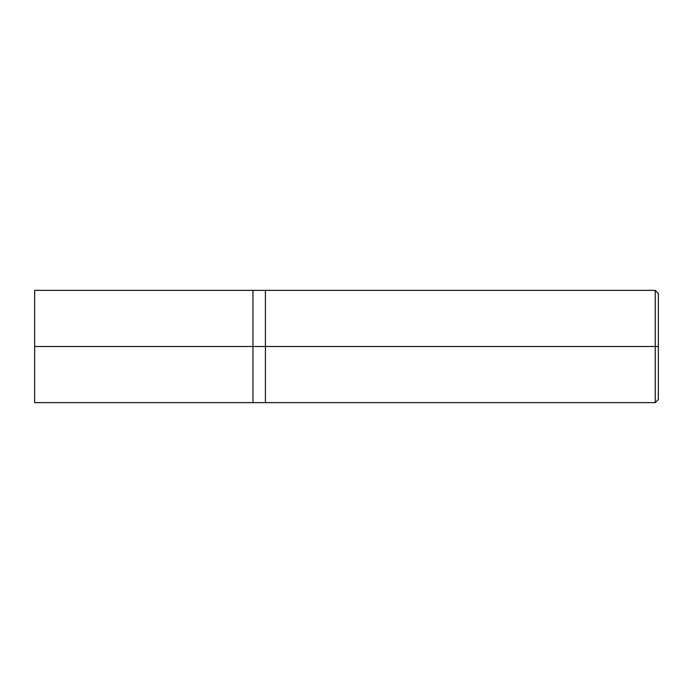 <?xml version="1.0" encoding="UTF-8"?>
<svg xmlns="http://www.w3.org/2000/svg" width="693" height="693" viewBox="0 0 693 693"><rect width="100%" height="100%" fill="white"/><g stroke="black" fill="none" stroke-linecap="round" stroke-linejoin="round"><path stroke-width="1.04" d="M252.945 346.5L252.945 402.633L252.945 290.367L252.945 346.5L34.65 346.5L34.65 290.367L34.65 402.633L34.65 346.5L252.945 346.5L252.945 402.633L252.945 290.367L252.945 402.633L252.945 346.5L265.419 346.5L265.419 290.367L265.419 346.5L252.945 346.5M658.35 346.5L658.35 399.514L658.35 293.486L658.35 346.5L655.231 346.5L655.231 290.367L655.231 346.5L265.419 346.5L265.419 290.367L265.419 402.633L265.419 346.5L265.419 402.633L265.419 346.5L655.231 346.5L655.231 290.367L655.231 402.633L655.231 346.5L655.231 402.633L655.231 346.5L658.35 346.5L658.35 399.514L658.35 346.5M34.65 290.367L655.231 290.367L658.35 293.486M34.65 402.633L655.231 402.633L658.35 399.514"/></g></svg>
